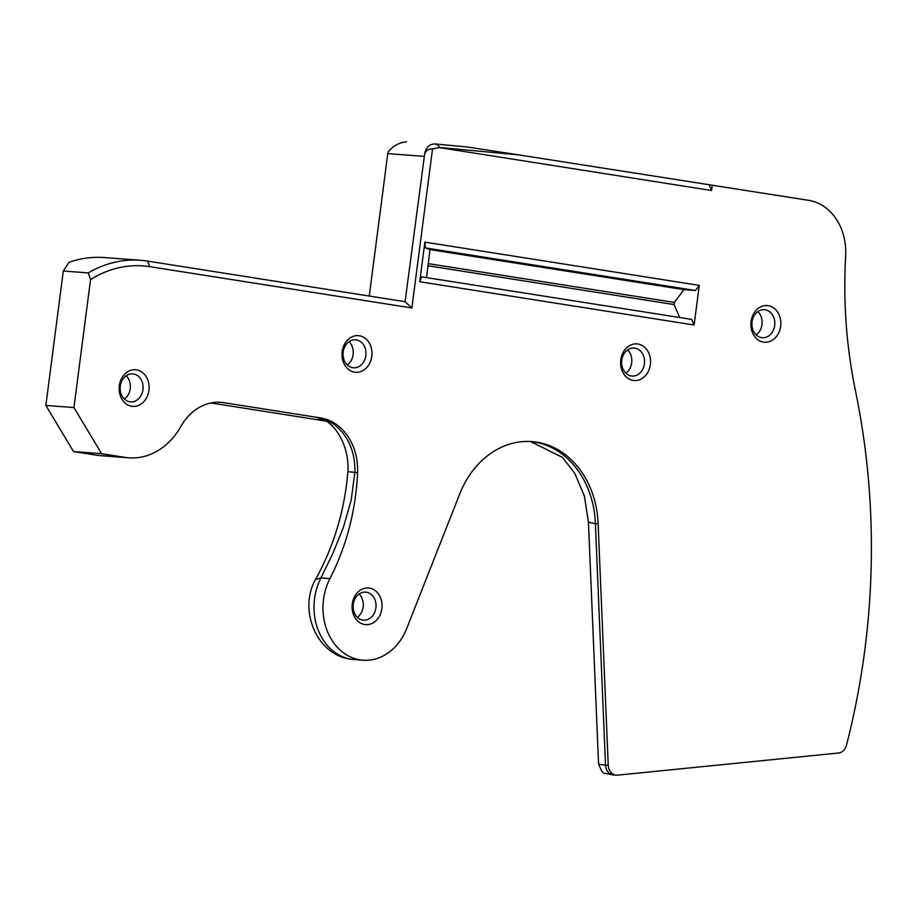 <?xml version="1.0" encoding="UTF-8"?>
<svg xmlns="http://www.w3.org/2000/svg" width="917" height="917" viewBox="0 0 917 917"><rect width="100%" height="100%" fill="white"/><g stroke="black" fill="none" stroke-linecap="round" stroke-linejoin="round"><path stroke-width="1.38" d="M752.043 321.924A14.053 11.451 -85.7 0 1 764.423 309.705A14.053 11.451 -85.7 0 1 774.785 324.572A14.053 11.451 -85.7 0 1 762.314 337.72A14.053 11.451 -85.7 0 1 752.043 321.924M757.878 311.597A14.053 11.451 -85.7 0 1 756.135 334.877M588.45 522.266L598.549 763.574A37.826 3.129 -2.4 0 0 605.507 765.087A10.809 8.803 94.3 0 0 613.507 774.98L616.235 775.174A10.809 8.803 -85.7 0 0 617.496 775.163L838.516 753.006A10.809 8.803 -85.7 0 0 846.471 745.2A648.388 528.524 94.3 0 0 855.446 390.688A432.262 352.346 94.3 0 1 845.657 255.958A54.034 44.039 -85.7 0 0 808.611 200.33L518.518 154.858L439.644 147.511L432.537 148.863L411.871 307.974L405.085 301.693L424.709 153.632C426.096 147.213 429.534 143.992 435.025 143.969L435.185 143.992A10.809 6.706 -84.7 0 1 435.254 143.992L434.864 143.958M432.537 148.863C428.95 148.726 426.336 150.319 424.709 153.632M369.264 296.053L387.765 153.62A14.099 11.497 -85.7 0 1 388.017 152.153C392.831 145.975 399.01 142.536 406.552 141.837M411.871 307.974L149.884 266.675A122.511 99.861 -85.7 0 0 90.554 279.593L88.273 272.899L63.307 271.019L69.096 262.273A127.91 104.263 -85.7 0 1 104.389 257.562L140.588 260.279A127.91 104.263 -85.7 0 1 147.454 261.081L405.085 301.693M439.117 147.545L711.581 190.507L709.15 184.913M518.518 154.858L467.017 146.949L435.323 144.003M343.187 351.99A14.053 11.451 -85.7 0 1 355.555 339.771A14.053 11.451 -85.7 0 1 365.929 354.638A14.053 11.451 -85.7 0 1 353.458 367.786A14.053 11.451 -85.7 0 1 343.187 351.99M349.022 341.663A14.053 11.451 -85.7 0 1 347.279 364.932M621.772 360.243A14.053 11.451 -85.7 0 1 634.14 348.024A14.053 11.451 -85.7 0 1 644.513 362.891A14.053 11.451 -85.7 0 1 632.042 376.039A14.053 11.451 -85.7 0 1 621.772 360.243M627.606 349.916A14.053 11.451 -85.7 0 1 625.852 373.185M353.251 604.349A14.053 11.451 -85.7 0 1 365.631 592.118A14.053 11.451 -85.7 0 1 375.993 606.985A14.053 11.451 -85.7 0 1 363.522 620.133A14.053 11.451 -85.7 0 1 353.251 604.349M359.086 594.01A14.053 11.451 -85.7 0 1 357.343 617.29M347.875 471.67C349.664 442.796 332.057 420.135 319.403 418.163L317.74 417.693A54.034 44.039 -85.7 0 1 354.833 472.461L351.177 500.143L343.462 527.183L332.951 553.226L320.961 577.928L315.517 579.452C333.845 546.406 344.643 510.482 347.875 471.67L357.561 472.668A216.125 176.179 -85.7 0 1 329.937 578.604A54.034 44.039 94.3 0 0 363.017 660.194A54.034 44.039 94.3 0 0 406.69 628.535L459.715 493.965A89.373 72.856 -85.7 0 1 531.952 441.593A89.373 72.856 -85.7 0 1 598.125 523.882L608.235 765.282A10.809 8.803 -85.7 0 0 616.235 775.174M357.561 472.668A54.034 44.039 -85.7 0 0 320.469 417.9L223.828 402.666A54.034 44.039 -85.7 0 0 220.928 402.322A54.034 44.039 -85.7 0 0 180.809 426.508A69.956 57.014 -85.7 0 1 128.873 457.824A69.956 57.014 -85.7 0 1 125.113 457.388L101.604 453.674L73.933 407.549L45.85 405.44L73.52 451.565L97.03 455.268A69.956 57.014 -85.7 0 0 100.79 455.703L128.873 457.824M210.99 402.953L326.12 421.109M751.057 321.569A18.374 14.97 -85.7 0 1 775.312 309.304A18.374 14.97 -85.7 0 1 771.22 340.837A18.374 14.97 -85.7 0 1 751.057 321.569M620.775 359.877A18.374 14.97 -85.7 0 1 645.041 347.623A18.374 14.97 -85.7 0 1 640.949 379.145A18.374 14.97 -85.7 0 1 620.775 359.877M352.266 603.982A18.374 14.97 -85.7 0 1 376.52 591.717A18.374 14.97 -85.7 0 1 372.428 623.251A18.374 14.97 -85.7 0 1 352.266 603.982M342.19 351.624A18.374 14.97 -85.7 0 1 366.456 339.37A18.374 14.97 -85.7 0 1 362.364 370.892A18.374 14.97 -85.7 0 1 342.19 351.624M119.313 385.736A18.374 14.97 -85.7 0 1 143.568 373.471A18.374 14.97 -85.7 0 1 139.476 405.005A18.374 14.97 -85.7 0 1 119.313 385.736M90.554 279.593L73.933 407.549M712.28 185.142L711.581 190.507M699.258 285.382L694.112 325.008L419.722 281.737L424.869 242.122L699.258 285.382L695.441 290.494L425.408 247.922L429.97 249.596L683.887 289.634L695.441 290.494M126.133 375.764A14.053 11.451 -85.7 0 1 124.391 399.044M120.299 386.091A14.053 11.451 -85.7 0 1 132.678 373.872A14.053 11.451 -85.7 0 1 143.041 388.739A14.053 11.451 -85.7 0 1 130.569 401.887A14.053 11.451 -85.7 0 1 120.299 386.091M101.604 453.674L73.52 451.565M429.97 249.596L426.565 277.61M419.722 281.737L421.648 276.842L691.682 319.414L694.112 325.008M428.25 265.815L674.075 304.57L674.35 302.427L683.887 289.634M674.075 304.57L679.692 317.523M674.35 302.427L428.526 263.672M424.869 242.122L425.408 247.922M608.235 765.282L605.507 765.087L595.397 523.676L588.439 522.197M88.273 272.899A127.91 104.263 -85.7 0 1 140.588 260.279M63.307 271.019L45.85 405.44M439.644 147.511A10.809 6.706 -84.7 0 0 435.254 143.992L467.085 146.961M387.765 153.62L423.963 156.337M314.84 419.321L324.182 420.032M320.469 417.9L317.74 417.693M218.017 402.231L223.828 402.666M329.937 578.604L320.961 577.928A54.034 44.039 -85.7 0 0 354.042 659.518L363.017 660.194M125.113 457.388L97.03 455.268M530.588 441.513A89.373 72.856 -85.7 0 1 595.397 523.676L598.125 523.871M149.884 266.675L147.454 261.081M588.439 522.22L584.393 496.097L574.833 473.401L562.453 457.388L530.473 441.501M354.042 659.518C317.775 657.764 297.67 610.94 315.494 579.441M613.507 774.98L605.415 773.386C603.363 774.097 601.082 770.83 598.549 763.574"/></g></svg>
